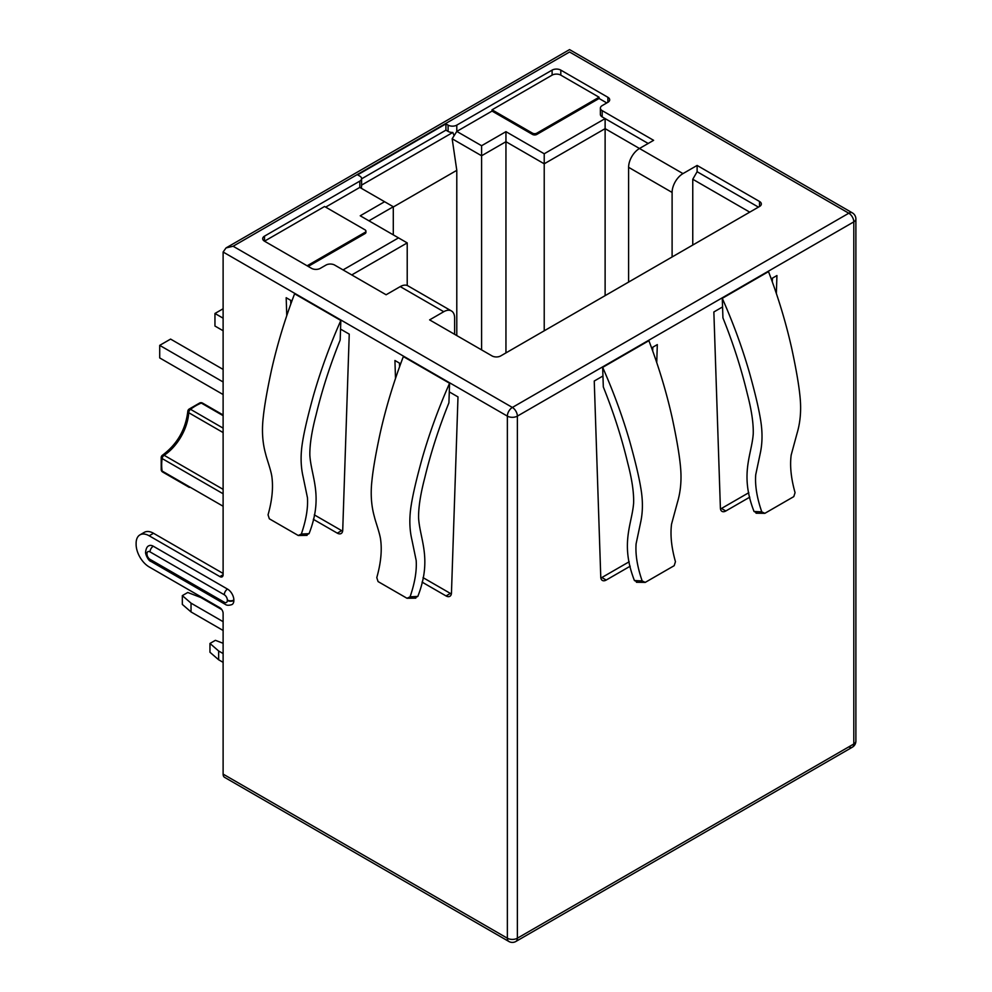 <?xml version="1.0" encoding="UTF-8"?>
<svg xmlns="http://www.w3.org/2000/svg" width="992" height="992" viewBox="0 0 992 992"><rect width="100%" height="100%" fill="white"/><g stroke="black" fill="none" stroke-linecap="round" stroke-linejoin="round"><path stroke-width="1.49" d="M223.113 394.531L159.712 357.926L159.712 345.365L170.587 339.09L223.113 369.408M223.113 381.97L159.712 345.365M223.113 318.184L214.954 313.472L223.113 308.772M223.113 330.745L214.954 326.033L214.954 313.472M223.113 662.358L218.649 659.779L209.957 652.252L209.957 643.461L215.388 640.324L223.113 643.287M223.113 653.567L218.649 650.988L218.649 659.779M209.957 643.461L218.649 650.988M219.852 576.588L223.113 574.715A4.613 2.666 60 0 1 222.158 576.823A4.613 2.666 60 0 1 219.852 576.588L149.172 535.792A18.451 10.652 -120 0 0 139.946 534.874A18.451 10.652 -120 0 0 136.115 543.318L136.115 544.323A18.451 10.652 -120 0 0 149.172 566.928L219.852 607.736A4.613 2.666 60 0 1 223.113 613.378L223.113 774.107A7.068 4.08 -60 0 0 224.576 777.344L508.822 941.458A7.068 7.068 0 0 0 515.902 941.458A7.068 4.08 -120 0 0 517.365 938.209A7.068 4.08 180 0 1 512.368 939.412A7.068 4.08 180 0 1 507.358 938.209L223.113 774.107M139.946 534.874L144.286 532.357A18.451 10.652 60 0 1 153.524 533.274L223.113 573.45M224.279 602.231A4.303 2.48 -120 0 0 227.329 600.47L227.329 600.024A4.303 2.48 -120 0 0 224.279 594.754L150.04 551.887A4.303 2.48 -120 0 0 146.99 553.648L146.99 554.094A4.303 2.48 -120 0 0 150.04 559.364L224.279 602.231A4.613 2.666 120 0 0 225.234 604.339C226.697 605.492 228.941 605.566 232.004 604.55A8.916 5.146 -120 0 0 233.852 600.47L233.852 600.024A8.916 5.146 -120 0 0 227.54 589.099L153.301 546.232A8.916 5.146 -120 0 0 148.837 545.798C147.2 546.369 146.134 548.353 145.638 551.763L145.638 552.209A4.613 2.666 180 0 1 145.663 551.986M223.113 574.715L223.113 252.018L226.04 247.926L233.12 246.239L512.368 407.452L848.805 213.218A7.068 4.08 60 0 1 853.802 221.873A7.068 4.08 0 0 0 855.885 218.984A7.068 7.068 0 0 0 852.339 212.858A7.068 4.08 120 0 0 848.805 213.218L569.557 51.993C569.557 48.806 569.557 48.806 569.557 51.993L233.12 246.239M313.323 519.312L337.292 533.15A7.688 4.439 -120 0 0 341.136 533.522A7.688 4.439 -120 0 0 342.724 530.249L349.246 334.13L340.541 329.108L340.839 320.478L294.599 293.793C284.94 319.164 277.252 344.546 271.523 369.954C267.096 390.513 264.306 406.546 263.165 418.078C261.714 431.036 262.558 443.04 265.67 454.076C266.575 458.304 270.841 469.762 271.82 476.334C273.395 487.518 272.143 500.34 268.051 514.823L269.328 518.791L298.257 535.494L307.074 535.37M291.896 301.022L286.18 297.712L286.762 315.667M422.059 582.093L446.028 595.932A7.688 4.439 -120 0 0 449.872 596.304A7.688 4.439 -120 0 0 451.459 593.03L457.994 396.912L449.289 391.89L449.574 383.259L403.347 356.574C393.675 381.945 385.987 407.328 380.271 432.735C375.832 453.294 373.054 469.328 371.913 480.86C370.462 493.818 371.293 505.821 374.418 516.857C375.323 521.085 379.576 532.543 380.556 539.115C382.143 550.3 380.878 563.121 376.786 577.604L378.064 581.572L407.005 598.275L415.809 598.151M400.644 363.804L394.928 360.493L395.498 378.448M536.833 134.428A3.075 1.773 180 0 1 532.481 134.428L492.032 111.067L492.032 109.814L532.481 133.164A3.075 1.773 0 0 0 536.833 133.164L599.081 97.228L599.081 98.481L536.833 134.428L536.833 133.164M648.185 143.468L605.12 118.606L544.224 153.76L544.224 163.804L505.945 141.707L481.591 155.769L481.591 349.891M368.937 220.807L393.291 206.745L359.798 187.414L359.798 181.127A6.15 3.546 0 0 0 361.596 178.622L361.596 184.896A6.15 3.546 180 0 1 361.584 185.12L452.836 132.444A6.15 3.546 180 0 1 448.099 131.415L445.916 130.15L445.916 123.876L448.099 125.128A6.15 3.546 0 0 0 456.791 125.128L552.11 70.11A6.15 3.546 180 0 1 560.802 70.11L607.885 97.29A6.15 3.546 180 0 1 609.696 99.808A6.15 3.546 180 0 1 607.885 102.312L602.181 105.611A6.15 3.546 0 0 0 600.383 108.116L600.383 114.402A6.15 3.546 180 0 0 602.181 116.907L605.12 118.606L605.12 128.65L544.224 163.804L544.224 330.807M544.224 153.76L505.945 131.663L505.945 352.904M505.945 131.663L481.591 145.725L481.591 155.769L452.166 138.781L456.791 170.339L456.791 335.569M307.123 265.794L365.019 232.364A3.075 1.773 0 0 0 365.924 231.111L365.924 232.364A3.075 1.773 180 0 1 365.019 233.616L308.202 266.414M365.924 231.111A3.075 1.773 0 0 0 365.019 229.846L324.57 206.497L264.492 241.18A6.15 3.546 180 0 1 262.694 238.675A6.15 3.546 180 0 1 264.492 236.158L264.492 241.18L311.575 268.361A6.15 3.546 180 0 0 320.28 268.361L325.984 265.075A6.15 3.546 0 0 1 334.676 265.075L386.111 294.76L400.247 286.601A15.376 8.878 -60 0 1 407.935 285.845L451.434 310.955A15.376 8.878 120 0 0 443.746 311.711L400.247 286.601M384.598 201.723L360.232 215.785L407.216 242.904L351.751 274.933M398.511 237.882L343.058 269.911M407.216 242.904L407.216 285.498M393.291 206.745L393.291 234.868M456.791 170.339L393.291 206.993M628.606 282.088L628.606 167.326A15.376 8.878 -60 0 1 639.48 148.49L605.12 128.65L605.12 295.641M720.477 508.946A7.688 4.439 120 0 0 721.469 508.474L748.811 492.689M772.297 281.852L772.421 278.157M722.56 306.937L722.932 317.874C733.162 343.294 741.297 368.664 747.348 393.973C751.614 410.328 753.573 423.696 753.226 434.074C751.651 454.981 739.573 474.399 754.032 511.488L761.782 511.872L764.844 513.335L793.786 496.62L795.063 492.664C791.058 478.404 789.756 465.856 791.182 455.03L797.109 433.169C800.358 422.158 801.35 410.204 800.085 397.333C799.044 385.975 796.316 369.917 791.889 349.172C786.123 323.268 778.336 297.414 768.515 271.622L722.275 298.319L722.56 306.937L713.856 311.972L720.39 508.078A7.688 4.439 120 0 0 721.978 511.364A7.688 4.439 120 0 0 725.822 510.992L749.791 497.153M757.107 512.951L754.032 511.488M756.04 513.211L764.844 513.335M600.854 578.001A7.688 4.439 120 0 0 601.859 577.53L629.188 561.757M652.686 350.908L652.798 347.225M602.95 376.005L603.31 386.93C613.54 412.35 621.686 437.72 627.725 463.028C632.003 479.384 633.962 492.751 633.615 503.13C632.04 524.036 619.963 543.455 634.421 580.543L642.171 580.94L645.234 582.391L674.176 565.688L675.453 561.72C671.448 547.46 670.146 534.911 671.559 524.086L677.486 502.237C680.748 491.214 681.74 479.272 680.462 466.401C679.421 455.03 676.693 438.985 672.278 418.227C666.512 392.324 658.713 366.482 648.892 340.69L602.665 367.375L602.95 376.005L594.245 381.027L600.768 577.146A7.688 4.439 120 0 0 602.367 580.432A7.688 4.439 120 0 0 606.211 580.047L630.168 566.209M637.484 582.006L634.421 580.543M636.43 582.267L645.234 582.391M758.446 207.13L697.116 171.715L692.763 179.254L692.763 245.049M749.741 212.152L692.763 179.254M600.383 108.116A6.15 3.546 0 0 0 602.181 110.633L653.616 140.331L639.48 148.49L682.98 173.6A15.376 8.878 120 0 0 672.105 192.436L672.105 256.978M552.11 70.11L552.11 75.132A6.15 3.546 180 0 1 560.802 75.132L599.081 97.228M552.11 75.132L492.032 109.814M492.032 111.067L456.791 131.415L452.166 138.781M481.591 145.725L456.791 131.415L456.791 125.128M606.806 102.945L599.081 98.481M445.916 130.15L361.596 178.833M361.584 185.12L361.448 188.356M453.828 135.024L452.836 132.444M359.798 187.414L325.649 207.13M451.434 310.955A15.376 8.878 120 0 1 454.621 317.998L454.621 334.316M761.782 511.872C756.921 497.848 754.9 485.46 755.73 474.709L760.244 453.394C762.55 442.816 762.6 431.26 760.393 418.748C758.57 407.613 754.875 392.1 749.307 372.198C742.202 347.597 733.187 322.97 722.275 298.319M776.352 293.508L776.934 275.553L771.206 278.851M642.171 580.94C637.31 566.903 635.289 554.516 636.108 543.777L640.621 522.449C642.94 511.872 642.99 500.328 640.77 487.804C638.947 476.668 635.252 461.156 629.697 441.266C622.579 416.652 613.577 392.026 602.665 367.375M656.741 362.564L657.312 344.608L651.595 347.919M399.441 363.109L399.553 366.792M423.038 577.629L450.38 593.414A7.688 4.439 -120 0 0 451.372 593.886M407.005 598.275L410.068 596.824L417.818 596.428C432.363 559.116 420.025 539.921 418.587 518.097C418.388 507.73 420.459 494.264 424.799 477.685C430.801 452.811 438.848 427.85 448.917 402.814L449.289 391.89M417.818 596.428L414.755 597.891M314.303 514.848L341.645 530.633A7.688 4.439 -120 0 0 342.637 531.104M290.693 300.328L290.817 304.011M298.257 535.494L301.332 534.043L309.07 533.646C323.628 496.335 311.277 477.14 309.851 455.316C309.653 444.949 311.724 431.483 316.064 414.904C322.065 390.03 330.1 365.068 340.182 340.033L340.541 329.108M309.07 533.646L306.007 535.11M682.98 173.6L697.116 165.441L759.525 201.475A6.15 3.546 180 0 1 761.335 203.98A6.15 3.546 180 0 1 759.525 206.497L500.724 355.917A6.15 3.546 180 0 1 492.032 355.917L429.61 319.883L443.746 311.711M697.116 165.441L697.116 171.715M445.916 123.876L357.628 174.852L359.798 176.105A6.15 3.546 0 0 1 361.596 178.622M359.798 181.127L264.492 236.158M449.574 383.259C438.489 408.32 429.35 433.405 422.158 458.49C416.59 478.578 412.957 494.103 411.234 505.077C409.2 517.502 409.398 528.996 411.854 539.549L416.181 560.48C416.863 570.884 414.83 582.998 410.068 596.824M340.839 320.478C329.741 345.538 320.602 370.624 313.41 395.709C307.855 415.797 304.209 431.322 302.498 442.296C300.464 454.733 300.663 466.215 303.106 476.768L307.446 497.699C308.128 508.102 306.094 520.217 301.332 534.043M223.113 621.674L191.034 603.148L182.33 595.622L187.773 592.484L200.818 597.506L221.811 609.621M223.113 630.466L191.034 611.94L191.034 603.148M191.034 611.94L182.33 604.413L182.33 595.622M223.113 493.768L162.105 458.54A48.447 27.962 120 0 0 162.105 471.026A3.075 2.034 171.4 0 1 161.212 469.848L161.2 457.312A3.075 1.476 -172.7 0 0 162.105 458.54A3.075 1.773 -60 0 1 164.114 455.278A3.075 1.662 -123.1 0 0 162.576 455.13A3.075 3.075 0 0 0 161.2 457.312M223.113 506.242L162.105 471.026A3.075 1.773 -60 0 0 162.713 472.056L189.336 487.419A3.075 1.773 -60 0 1 189.311 487.407A3.075 3.075 0 0 0 189.336 487.419M223.113 489.341L164.114 455.278A37.212 21.489 -60 0 0 188.703 412.697A3.075 1.662 -176.9 0 1 187.798 411.432C185.628 429.598 177.221 444.168 162.576 455.13M223.113 432.562L188.703 412.697A3.075 1.773 -60 0 1 190.526 409.312A3.075 1.476 -127.3 0 0 189.001 409.15A3.075 3.075 0 0 0 187.798 411.432M223.113 428.135L190.526 409.312A48.447 27.962 120 0 1 201.326 403.074A3.075 1.773 -60 0 1 202.529 403.087A3.075 3.075 0 0 0 199.863 402.888L189.001 409.15M223.113 415.66L201.326 403.074A3.075 2.034 -111.4 0 0 199.863 402.888M149.172 535.792L153.524 533.274M223.113 252.018L507.358 416.119L507.358 938.209A7.068 4.08 120 0 0 508.822 941.458M150.04 559.364A4.613 2.666 120 0 0 150.995 561.472L225.234 604.339M146.99 554.094A4.613 2.666 180 0 1 145.638 552.209C144.968 553.028 148.093 560.939 150.995 561.472M146.99 553.648A4.613 2.666 180 0 1 145.638 551.763M150.04 551.887A4.613 2.666 -60 0 1 153.301 546.232M224.279 594.754A4.613 2.666 -60 0 1 227.54 589.099M532.481 133.164L532.481 134.428M365.019 232.364L365.019 233.616M628.606 167.326L672.105 192.436M725.822 510.992L721.469 508.474M606.211 580.047L601.859 577.53M517.365 416.119A7.068 4.08 -120 0 0 515.902 411.196A7.068 4.08 -120 0 0 512.368 407.452A7.068 4.08 120 0 0 507.358 416.119A7.068 4.08 0 0 0 517.365 416.119L853.802 221.873L853.802 743.975L517.365 938.209L517.365 416.119M759.525 201.475L759.525 206.497M602.181 116.907L602.181 110.633M607.885 97.29L607.885 102.312M560.802 70.11L560.802 75.132M448.099 125.128L448.099 131.415M515.902 941.458L852.339 747.212A7.068 7.068 0 0 0 855.885 741.086A7.068 4.08 180 0 1 853.802 743.975A7.068 4.08 60 0 1 852.339 747.212L852.339 747.212A7.068 4.08 60 0 1 848.805 746.852M227.329 600.47A4.613 2.666 0 0 0 233.852 600.47M227.329 600.024A4.613 2.666 0 0 0 233.852 600.024M446.028 595.932L450.38 593.414M337.292 533.15L341.645 530.633M223.113 414.978L202.529 403.087M161.212 469.848A3.075 3.075 0 0 0 162.713 472.056M855.885 218.984L855.885 741.086M852.339 212.858L569.557 49.6L226.04 247.926"/></g></svg>
